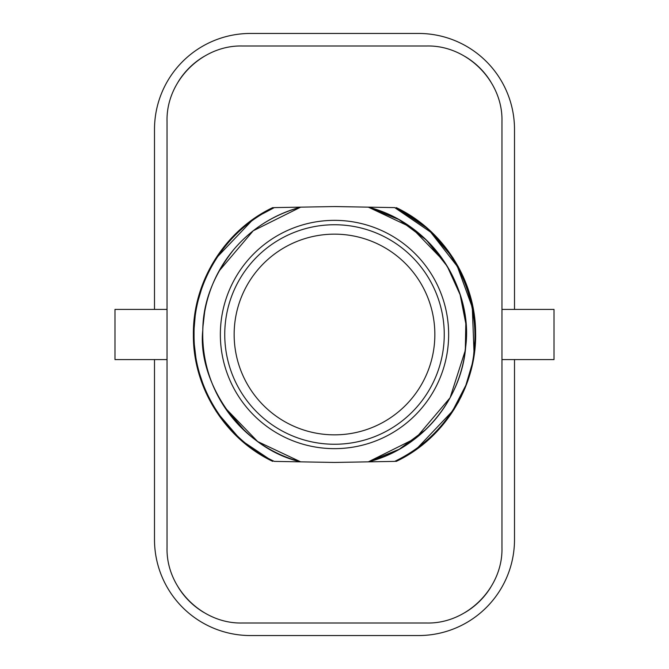 <?xml version="1.0" encoding="UTF-8"?>
<svg xmlns="http://www.w3.org/2000/svg" width="669" height="669" viewBox="0 0 669 669"><rect width="100%" height="100%" fill="white"/><g stroke="black" fill="none" stroke-linecap="round" stroke-linejoin="round"><path stroke-width="1" d="M473.97 350.999L472.306 307.414L457.379 266.488L430.652 232.126L394.702 207.607L368.335 207.147C432.517 223.371 473.259 289.242 465.691 346.818C461.66 399.753 420.793 448.874 368.326 461.853L334.5 462.446L300.674 461.853C238.791 447.804 197.171 379.03 202.799 330.143C202.983 302.413 213.277 275.586 233.682 249.654C251.176 228.932 273.504 214.757 300.674 207.147A131.768 131.768 0 0 0 300.674 461.853L274.315 461.393C272.358 461.359 272.358 461.359 274.315 461.393C272.358 461.359 272.358 461.359 274.315 461.393C272.358 461.359 272.358 461.359 274.315 461.393C272.358 461.359 272.358 461.359 274.315 461.393C226.114 439.165 193.492 387.719 194.052 334.5C193.492 281.281 226.114 229.835 274.315 207.607C272.367 207.641 272.367 207.641 274.315 207.607C272.367 207.641 272.367 207.641 274.315 207.607C272.358 207.641 272.358 207.641 274.315 207.607C272.358 207.641 272.358 207.641 274.315 207.607C272.358 207.641 272.358 207.641 274.315 207.607L334.5 206.554L368.326 207.147C432.517 223.371 473.259 289.242 465.691 346.818C461.66 399.753 420.793 448.874 368.326 461.853A131.768 131.768 0 0 0 368.326 207.147L394.702 207.607C396.65 207.641 396.65 207.641 394.702 207.607C396.65 207.641 396.65 207.641 394.702 207.607C396.65 207.641 396.65 207.641 394.702 207.607C396.65 207.641 396.65 207.641 394.702 207.607C396.65 207.641 396.65 207.641 394.702 207.607C396.65 207.641 396.65 207.641 394.702 207.607C467.146 239.569 497.786 336.775 456.133 404.72C441.389 429.849 420.91 448.74 394.685 461.393C396.633 461.359 396.633 461.359 394.685 461.393C396.633 461.359 396.633 461.359 394.685 461.393C396.633 461.359 396.633 461.359 394.685 461.393C396.642 461.359 396.642 461.359 394.685 461.393C396.642 461.359 396.642 461.359 394.685 461.393C396.633 461.359 396.633 461.359 394.685 461.393C396.633 461.359 396.633 461.359 394.685 461.393L368.326 461.853L394.685 461.393M272.735 207.633L272.701 207.633C224.909 230.287 192.772 281.666 193.383 334.625C192.873 387.493 224.985 438.755 272.701 461.367L272.701 461.367C224.985 438.755 192.873 387.493 193.383 334.625C192.772 281.666 224.909 230.287 272.701 207.633L273.345 207.624M389.224 434.674A114.148 114.148 0 0 0 434.674 279.776A114.148 114.148 0 0 0 279.776 234.326A114.148 114.148 0 0 0 234.326 389.224A114.148 114.148 0 0 0 389.224 434.674M273.303 207.624L272.835 207.633L273.303 207.624M395.697 461.376L396.299 461.367C444.668 438.496 476.922 386.038 475.609 332.652C475.45 280.395 443.53 230.052 396.307 207.633L396.307 207.633C443.53 230.052 475.45 280.395 475.609 332.652C476.922 386.038 444.668 438.496 396.299 461.367C444.668 438.496 476.922 386.038 475.609 332.652C475.45 280.395 443.53 230.052 396.307 207.633L428.076 228.865L452.963 257.816L428.076 228.865L396.307 207.633M224.801 407.505L257.657 441.548L300.674 461.853L257.657 441.548L224.801 407.505L257.657 441.548L300.674 461.853L257.657 441.548L224.801 407.505L245.314 431.505M202.975 326.422L204.58 312.49M218.922 271.213L253.217 230.78L300.674 207.147L253.217 230.78L218.922 271.213L253.217 230.78L300.674 207.147L253.217 230.78L218.922 271.213L253.217 230.78L300.674 207.147M450.086 397.771L465.315 350.355L465.816 323.595L460.121 294.711L447.26 266.329L426.387 240.054L398.833 219.507L368.326 207.147L394.702 207.607L368.335 207.147C432.517 223.371 473.259 289.242 465.691 346.818C461.66 399.753 420.793 448.874 368.326 461.853L399.242 449.267L425.685 429.623M368.326 207.147L411.343 227.452L444.199 261.495L411.343 227.452L368.326 207.147L411.343 227.452L444.199 261.495M466.025 342.578L464.42 356.51M450.078 397.787L415.784 438.22L368.326 461.853L415.784 438.22L450.078 397.787L415.784 438.22L368.326 461.853M467.798 288.188L461.719 273.42M458.056 266.321L464.261 279.032M466.653 284.994L469.738 294.193M461.242 396.55L461.008 397.035M458.834 401.249L457.922 402.914M387.117 430.819A109.758 109.758 0 0 0 430.819 281.883A109.758 109.758 0 0 0 281.883 238.181A109.758 109.758 0 0 0 238.181 387.117A109.758 109.758 0 0 0 387.117 430.819M382.609 422.565A100.35 100.35 0 0 0 422.565 286.391A100.35 100.35 0 0 0 286.391 246.435A100.35 100.35 0 0 0 246.435 382.609A100.35 100.35 0 0 0 382.609 422.565M426.697 623.006L242.303 623.006C201.996 624.018 166.004 587.9 167.041 547.744L167.041 121.256C166.004 81.1 201.996 44.982 242.303 45.994L426.697 45.994C467.004 44.982 502.996 81.1 501.959 121.256L501.959 547.744C502.996 587.9 467.004 624.018 426.697 623.006M203.61 612.302A75.263 75.263 0 0 1 178.322 587.374M465.29 612.361A75.263 75.263 0 0 0 490.728 587.29M531.01 359.588L514.503 359.588L514.503 539.59A95.96 95.96 0 0 1 418.543 635.55L250.457 635.55A95.96 95.96 0 0 1 154.497 539.59L154.497 359.588M465.29 56.639A75.263 75.263 0 0 1 490.728 81.71M203.71 56.639A75.263 75.263 0 0 0 178.272 81.71M137.99 309.413L154.497 309.413L154.497 129.41A95.96 95.96 0 0 1 250.457 33.45L418.543 33.45A95.96 95.96 0 0 1 514.503 129.41L514.503 309.413L531.01 309.413M501.959 359.588L554.016 359.588L554.016 309.413L501.959 309.413M167.041 309.413L114.984 309.413L114.984 359.588L167.041 359.588M263.026 213.603L274.315 207.607L263.026 213.603M272.693 461.367L240.924 440.135L216.037 411.176L240.924 440.135L272.693 461.367L240.924 440.135L216.037 411.176L240.924 440.135L272.693 461.367L240.924 440.135L216.037 411.176M205.851 392.502L196.786 365.307L193.4 336.816L195.85 308.208L204.053 280.662L195.85 308.208L193.4 336.816L196.786 365.307L205.851 392.502L196.778 365.299L193.4 336.816L195.85 308.208L204.053 280.662L195.85 308.208L193.4 336.816L196.786 365.307L205.851 392.502L196.778 365.299L193.4 336.816L195.85 308.208L204.053 280.662M215.092 259.296L253.576 218.888M450.563 414.763L466.954 383.178M463.14 276.481L472.214 303.667L475.6 332.133L473.159 360.725L464.98 388.263L473.159 360.725L475.6 332.133L472.214 303.659L463.14 276.481L452.98 257.833M415.466 450.078L454.159 409.303L415.466 450.078M463.149 276.498L472.197 303.609L475.6 332L473.2 360.516L465.08 387.995"/></g></svg>
